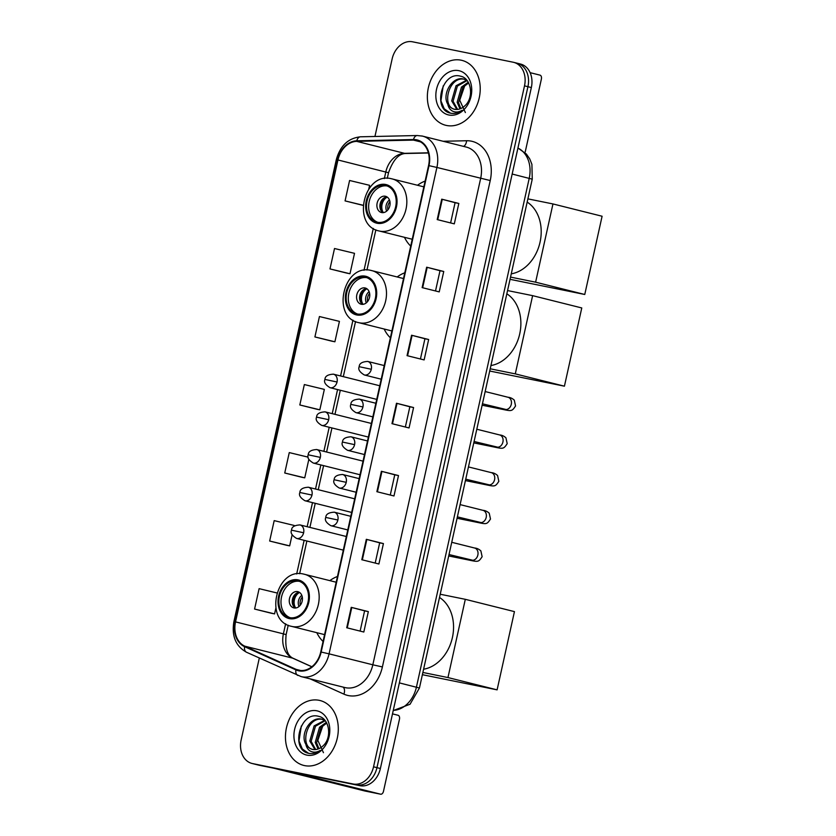 <?xml version="1.0" encoding="UTF-8"?>
<svg xmlns="http://www.w3.org/2000/svg" width="836" height="836" viewBox="0 0 836 836"><rect width="100%" height="100%" fill="white"/><g stroke="black" fill="none" stroke-linecap="round" stroke-linejoin="round"><path stroke-width="1.25" d="M337.472 576.474A36.941 28.623 -75.9 0 0 329.854 580.633M316.823 632.695A36.941 28.623 -75.9 0 0 323.062 641.463M404.791 272.797A36.941 28.623 -75.9 0 0 397.173 276.956M384.152 329.018A36.941 28.623 -75.9 0 0 390.381 337.786M425.116 181.099A36.941 28.623 -75.9 0 0 417.509 185.258M404.478 237.319A36.941 28.623 -75.9 0 0 410.716 246.087M259.317 658.037L241.155 739.944A20.91 16.208 -75.9 0 0 251.97 763.446L258.805 765.159A20.91 16.208 -75.9 0 0 259.359 765.285L359.971 785.694A20.91 16.208 -75.9 0 0 380.38 768.514L531.341 87.561A20.91 16.208 -75.9 0 0 520.535 64.048L517.118 63.191A20.91 16.208 -75.9 0 0 516.564 63.066M251.97 763.446A20.91 16.208 -75.9 0 0 252.514 763.571L353.126 783.99A20.91 16.208 -75.9 0 0 373.546 766.8L524.506 85.847L527.924 86.704A20.91 16.208 -75.9 0 0 517.118 63.191A20.91 16.208 -75.9 0 1 527.924 86.704L376.963 767.657L527.924 86.704L531.341 87.561M353.126 783.99L356.554 784.837A20.91 16.208 -75.9 0 0 376.963 767.657A20.91 16.208 -75.9 0 1 356.554 784.837L255.941 764.428L359.971 785.694M255.388 764.303A20.91 16.208 -75.9 0 0 255.941 764.428A20.91 16.208 -75.9 0 1 255.388 764.303M461.023 60.171A33.45 25.926 -75.9 0 0 428.502 87.101A33.45 25.926 -75.9 0 0 445.672 125.275A33.45 25.926 -75.9 0 0 446.549 125.473A33.45 25.926 -75.9 0 0 479.08 98.554A33.45 25.926 -75.9 0 0 461.911 60.37A33.45 25.926 -75.9 0 0 461.023 60.171A33.45 25.926 -75.9 0 0 428.502 87.101A33.45 25.926 -75.9 0 0 445.672 125.275A33.45 25.926 -75.9 0 0 446.549 125.473A33.45 25.926 -75.9 0 0 479.08 98.554A33.45 25.926 -75.9 0 0 461.911 60.37A33.45 25.926 -75.9 0 0 461.023 60.171M319.112 700.307A33.45 25.926 -75.9 0 0 286.591 727.236A33.45 25.926 -75.9 0 0 303.75 765.421A33.45 25.926 -75.9 0 0 304.638 765.619A33.45 25.926 -75.9 0 0 337.159 738.69A33.45 25.926 -75.9 0 0 320 700.505A33.45 25.926 -75.9 0 0 319.112 700.307A33.45 25.926 -75.9 0 0 286.591 727.236A33.45 25.926 -75.9 0 0 303.75 765.421A33.45 25.926 -75.9 0 0 304.638 765.619A33.45 25.926 -75.9 0 0 337.159 738.69A33.45 25.926 -75.9 0 0 320 700.505A33.45 25.926 -75.9 0 0 319.112 700.307M416.443 140.354A22.3 17.284 104.1 0 1 417.039 140.49A22.3 17.284 104.1 0 1 428.565 165.57L320.731 651.965A22.3 17.284 104.1 0 1 298.379 670.158A22.3 17.284 104.1 0 1 296.09 669.364L244.791 646.176A22.3 17.284 104.1 0 1 235.543 621.89L337.953 159.969A22.3 17.284 104.1 0 1 356.7 141.368L413.433 140.093A22.3 17.284 104.1 0 1 416.443 140.354M416.568 139.811A22.865 17.713 -75.9 0 0 413.475 139.539L356.753 140.814A22.865 17.713 -75.9 0 0 337.525 159.875L235.115 621.806A22.865 17.713 -75.9 0 0 244.603 646.688L295.902 669.887A22.865 17.713 -75.9 0 0 321.16 652.049L428.993 165.653A22.865 17.713 -75.9 0 0 416.568 139.811M346.721 627.752L363.817 632.026L368.342 611.618L351.245 607.344L346.721 627.752M360.117 631.096L364.6 610.855L351.245 607.344M364.6 610.865L368.342 611.618M361.8 559.723L378.896 563.997L383.421 543.588L366.325 539.314L361.8 559.723M375.197 563.077L379.68 542.825L366.325 539.314M379.68 542.836L383.421 543.588M376.879 491.693L393.975 495.967L398.5 475.569L381.404 471.285L376.879 491.693M390.276 495.048L394.759 474.806L381.404 471.285M394.759 474.806L398.5 475.569M437.207 219.586L454.303 223.86L458.828 203.451L441.732 199.177L437.207 219.586M450.604 222.94L455.087 202.688L441.732 199.177M455.087 202.699L458.828 203.451M422.128 287.615L439.224 291.889L443.749 271.481L426.653 267.206L422.128 287.615M435.514 290.959L440.008 270.718L426.653 267.206M440.008 270.728L443.749 271.481M407.048 355.645L424.134 359.919L428.659 339.51L411.573 335.236L407.048 355.645M420.435 358.989L424.928 338.747L411.573 335.236M424.928 338.747L428.659 339.51M391.969 423.664L409.055 427.948L413.58 407.54L396.494 403.255L391.969 423.664M405.355 427.018L409.849 406.777L396.494 403.255M409.839 406.777L413.58 407.54M524.506 85.847A20.91 16.208 -75.9 0 0 513.691 62.345A20.91 16.208 -75.9 0 0 513.147 62.219L412.535 41.8A20.91 16.208 -75.9 0 0 392.126 58.98L374.946 136.477M286.758 545.302L269.662 541.028L289.664 545.866L292.109 534.831M294.021 526.21L294.188 525.457L274.187 520.619L269.662 541.028M271.679 613.331L254.583 609.057L274.584 613.885L275.828 608.242M276.841 592.933L259.108 588.648L254.583 609.057M314.911 336.939L334.902 341.778L339.426 321.369L319.436 316.541L314.911 336.939L332.007 341.213M329.99 268.92L349.991 273.748L354.516 253.339L334.515 248.511L329.99 268.92L347.086 273.184M368.801 188.873L369.596 185.32L349.594 180.482L345.069 200.891L362.166 205.154M301.838 477.272L284.742 472.998L304.743 477.837L308.818 459.455M308.118 457.146L289.266 452.589L284.742 472.998M299.821 404.969L319.822 409.807L324.347 389.398L304.346 384.56L299.821 404.969L316.917 409.243M319.822 409.807L316.75 409.212M334.902 341.778L331.829 341.182M349.991 273.748L346.909 273.153M363.033 205.332L361.988 205.123M345.069 200.891L363.043 205.238M304.743 477.837L301.671 477.231M289.664 545.866L286.581 545.26M274.584 613.885L271.501 613.29M465.37 112.557L459.737 100.247L464.868 85.345M459.988 108.868L457.146 102.264L461.451 87.122L468.233 82.231M460.824 108.544L458.504 102.609L462.81 87.456L468.63 82.942M456.843 109.453L451.712 100.905L456.028 85.763L466.645 80.183M457.595 109.401L453.07 101.25L457.386 86.098L467.105 80.569M447.762 104.113A15.748 12.206 -75.9 0 0 454.241 109.171A15.748 12.206 -75.9 0 0 454.659 109.265A15.748 12.206 -75.9 0 0 464.868 105.796C474.231 97.822 471.483 78.26 460.667 76.222C441.962 70.59 432.4 108.837 449.789 112.996L450.677 113.205C454.617 113.947 458.441 112.964 462.141 110.268C458.87 112.254 455.735 112.567 452.704 111.198C450.144 109.955 448.493 107.593 447.762 104.113C441.659 94.384 452.276 75.888 463.572 79.044L466.906 80.329M455.401 109.453C440.656 107.489 448.796 75.083 464.931 79.389M449.789 112.996L450.677 113.205M458.703 70.642A22.718 17.608 -75.9 0 0 436.528 89.316A22.718 17.608 -75.9 0 0 448.869 115.002A22.718 17.608 -75.9 0 0 471.055 96.328A22.718 17.608 -75.9 0 0 458.703 70.642M450.479 113.163L444.25 108.826L440.927 100.822L443.226 85.857M524.904 152.528A3.48 2.205 101.5 0 0 525.395 151.18L541.383 79.075A3.48 2.205 101.5 0 0 540.004 75.136L530.108 72.659M385.438 185.498A18.82 14.578 -75.9 0 0 367.14 200.65A18.82 14.578 -75.9 0 0 376.796 222.125A18.82 14.578 -75.9 0 0 377.287 222.24A18.82 14.578 -75.9 0 0 395.585 207.088A18.82 14.578 -75.9 0 0 385.929 185.613A18.82 14.578 -75.9 0 0 385.438 185.498M386.984 185.937A18.82 14.578 -75.9 0 0 369.355 200.859A18.82 14.578 -75.9 0 0 377.872 222.345M511.256 273.842A38.331 29.709 -75.9 0 0 540.046 242.2A38.331 29.709 -75.9 0 0 527.161 202.103M385.312 196.241A8.36 6.479 -75.9 0 0 377.172 202.97A8.36 6.479 -75.9 0 0 381.467 212.522A8.36 6.479 -75.9 0 0 381.686 212.563A8.36 6.479 -75.9 0 0 389.816 205.834A8.36 6.479 -75.9 0 0 385.532 196.293A8.36 6.479 -75.9 0 0 385.312 196.241M386.964 196.899A8.36 6.479 -75.9 0 0 380.202 203.576A8.36 6.479 -75.9 0 0 383.024 212.657M381.195 210.85A11.15 8.642 104.1 0 1 384.497 197.63M383.348 212.626A9.76 7.566 104.1 0 1 387.246 197.077M584.761 294.481L535.615 282.181L552.962 203.942L602.098 216.242L584.761 294.481L510.044 279.318M535.615 282.181L510.535 277.092M527.882 198.863L552.962 203.942M365.102 277.207A18.82 14.578 -75.9 0 0 346.804 292.349A18.82 14.578 -75.9 0 0 356.46 313.824A18.82 14.578 -75.9 0 0 356.962 313.939A18.82 14.578 -75.9 0 0 375.26 298.797A18.82 14.578 -75.9 0 0 365.604 277.312A18.82 14.578 -75.9 0 0 365.102 277.207M366.659 277.636A18.82 14.578 -75.9 0 0 349.02 292.569A18.82 14.578 -75.9 0 0 357.547 314.043M490.931 365.541A38.331 29.709 -75.9 0 0 519.72 333.909A38.331 29.709 -75.9 0 0 506.835 293.802M364.977 287.939A8.36 6.479 -75.9 0 0 356.847 294.669A8.36 6.479 -75.9 0 0 361.142 304.22A8.36 6.479 -75.9 0 0 361.361 304.273A8.36 6.479 -75.9 0 0 369.491 297.532A8.36 6.479 -75.9 0 0 365.196 287.992A8.36 6.479 -75.9 0 0 364.977 287.939M366.638 288.598A8.36 6.479 -75.9 0 0 359.877 295.286A8.36 6.479 -75.9 0 0 362.688 304.356M360.859 302.559A11.15 8.642 104.1 0 1 364.172 289.329M363.023 304.325A9.76 7.566 104.1 0 1 366.91 288.786M564.425 386.18L515.289 373.88L532.626 295.651L581.772 307.951L564.425 386.18L489.718 371.017M515.289 373.88L490.209 368.791M507.556 290.562L532.626 295.651M297.783 580.874A18.82 14.578 -75.9 0 0 279.485 596.026A18.82 14.578 -75.9 0 0 289.141 617.501A18.82 14.578 -75.9 0 0 289.632 617.616A18.82 14.578 -75.9 0 0 307.93 602.463A18.82 14.578 -75.9 0 0 298.274 580.989A18.82 14.578 -75.9 0 0 297.783 580.874M299.33 581.313A18.82 14.578 -75.9 0 0 281.701 596.235A18.82 14.578 -75.9 0 0 290.217 617.72M423.601 669.218A38.331 29.709 -75.9 0 0 452.401 637.575A38.331 29.709 -75.9 0 0 439.506 597.479M297.658 591.616A8.36 6.479 -75.9 0 0 289.528 598.346A8.36 6.479 -75.9 0 0 293.812 607.897A8.36 6.479 -75.9 0 0 294.032 607.939A8.36 6.479 -75.9 0 0 302.172 601.209A8.36 6.479 -75.9 0 0 297.877 591.669A8.36 6.479 -75.9 0 0 297.658 591.616M299.309 592.275A8.36 6.479 -75.9 0 0 292.548 598.952A8.36 6.479 -75.9 0 0 295.369 608.033M293.54 606.225A11.15 8.642 104.1 0 1 296.843 593.006M295.693 608.002A9.76 7.566 104.1 0 1 299.591 592.452M497.106 689.857L447.96 677.557L465.307 599.318L514.443 611.618L497.106 689.857L422.389 674.694M447.96 677.557L422.88 672.468M440.227 594.239L465.307 599.318M364.83 790.992A3.48 2.205 -78.5 0 1 364.768 790.981A3.48 2.205 -78.5 0 1 364.705 790.96L380.589 794.19L289.684 771.44M273.8 768.211L364.705 790.96M380.589 794.19A3.48 2.205 101.5 0 0 380.652 794.2A3.48 2.205 101.5 0 0 383.484 791.316L399.462 719.211A3.48 2.205 101.5 0 0 398.082 715.271L392.492 713.871M323.459 752.693L317.826 740.382L322.947 725.481M318.077 749.004L315.224 742.41L319.54 727.257L326.322 722.367M318.903 748.68L316.583 742.744L320.899 727.602L326.719 723.088M314.921 749.589L309.801 741.051L314.117 725.899L324.734 720.318M315.684 749.547L311.159 741.386L315.475 726.244L325.183 720.705M305.851 744.249A15.748 12.206 -75.9 0 0 312.319 749.307A15.748 12.206 -75.9 0 0 312.737 749.401A15.748 12.206 -75.9 0 0 322.957 745.942C332.31 737.958 329.572 718.396 318.746 716.358C300.051 710.736 290.479 748.983 307.878 753.131L308.766 753.351C312.706 754.082 316.52 753.111 320.219 750.414C316.959 752.39 313.813 752.703 310.793 751.334C308.223 750.091 306.582 747.729 305.851 744.249C299.748 734.52 310.355 716.024 321.661 719.179L324.995 720.465M313.49 749.589C298.745 747.624 306.885 715.229 323.02 719.524M307.878 753.131L308.766 753.351M316.792 710.788A22.718 17.608 -75.9 0 0 294.606 729.462A22.718 17.608 -75.9 0 0 306.958 755.138A22.718 17.608 -75.9 0 0 329.133 736.464A22.718 17.608 -75.9 0 0 316.792 710.788M308.557 753.309L302.329 748.962L299.006 740.968L301.315 726.003M393.265 710.391A27.881 21.6 -75.9 0 0 416.422 687.15L529.23 178.308A27.881 21.6 -75.9 0 0 517.923 148.076M512.165 174.045L532.25 179.176L419.432 688.018L399.357 682.887M380.38 768.514L373.546 766.8M259.359 765.285L252.514 763.571M443.122 141.274L466.582 140.741A34.851 27.003 104.1 0 1 490.23 180.545L382.397 666.94L372.825 664.798L480.658 178.402A27.881 21.6 -75.9 0 0 466.248 147.063L422.493 136.111A27.881 21.6 104.1 0 1 436.904 167.451L428.993 165.653M382.397 666.94A34.851 27.003 104.1 0 1 348.382 695.583A34.851 27.003 104.1 0 1 343.899 694.131L310.041 678.832M345.613 687.714A27.881 21.6 -75.9 0 0 372.825 664.798L329.07 653.846A27.881 21.6 104.1 0 1 301.127 676.596L344.881 687.547A27.881 21.6 -75.9 0 0 345.613 687.714M421.752 135.944A27.881 21.6 104.1 0 1 422.493 136.111L417.258 135.526A6.97 4.305 88.7 0 0 413.475 139.539M417.258 135.526L360.535 136.801C348.236 138.128 340.158 145.767 336.302 159.697L337.525 159.875M235.115 621.806L233.902 621.629C231.499 635.966 235.7 646.176 246.505 652.247L301.127 676.596M244.603 646.688A6.97 4.358 114.3 0 0 246.505 652.247M360.535 136.801A6.97 4.305 88.7 0 0 356.753 140.814M295.902 669.887A6.97 4.358 114.3 0 0 297.804 675.436M321.16 652.049L329.07 653.846L436.904 167.451L490.23 180.545M466.582 140.741A6.97 4.305 -91.3 0 1 463.562 146.384M343.126 687.108A6.97 4.358 -65.7 0 1 343.899 694.131M235.543 621.89L283.404 633.866A22.3 17.284 -75.9 0 0 292.652 658.151L311.797 666.804M244.791 646.176L292.652 658.151A12.55 7.848 -65.7 0 1 293.488 658.444L311.87 666.752M296.09 669.364L300.761 670.535M413.433 140.093L420.404 141.838M356.7 141.368L404.561 153.343A22.3 17.284 -75.9 0 0 385.814 171.944L384.33 178.601M428.366 152.81L404.561 153.343A12.55 7.754 -91.3 0 0 405.868 153.49C398.845 153.49 393.066 159.895 388.531 172.728L387.277 178.34M337.953 159.969L388.531 172.728M373.295 228.416L364.005 270.3M352.959 320.115L340.576 375.96M337.566 389.576L332.226 413.653M329.206 427.259L323.866 451.335M320.857 464.952L315.517 489.018M312.497 502.635L307.157 526.711M304.137 540.328L296.675 573.977M285.64 623.792L283.404 633.866L286.121 634.649C284.877 648.067 287.344 655.999 293.488 658.444M392.492 423.8L397.016 403.391M407.571 355.77L412.096 335.372M422.661 287.741L427.186 267.342M437.74 219.722L442.265 199.313M377.412 491.829L381.937 471.42M362.333 559.859L366.858 539.45M347.253 627.878L351.778 607.479M377.067 223.254A19.865 15.393 -75.9 0 0 396.452 206.931A19.865 15.393 -75.9 0 0 385.657 184.484A19.865 15.393 -75.9 0 0 366.272 200.807A19.865 15.393 -75.9 0 0 377.067 223.254M391.436 178.747A26.836 20.795 104.1 0 1 392.147 178.904A26.836 20.795 104.1 0 1 405.92 209.533A26.836 20.795 104.1 0 1 379.826 231.133A26.836 20.795 104.1 0 1 379.116 230.966L412.232 239.253M386.64 211.153A8.088 6.27 104.1 0 1 389.44 199.929M387.914 209.846A7.67 5.946 104.1 0 1 389.952 201.685M356.732 314.963A19.865 15.393 -75.9 0 0 376.127 298.63A19.865 15.393 -75.9 0 0 365.332 276.183A19.865 15.393 -75.9 0 0 345.937 292.506A19.865 15.393 -75.9 0 0 356.732 314.963M371.111 270.446A26.836 20.795 104.1 0 1 371.821 270.613A26.836 20.795 104.1 0 1 385.584 301.232A26.836 20.795 104.1 0 1 359.501 322.832A26.836 20.795 104.1 0 1 358.79 322.675L391.896 330.951M366.304 302.851A8.088 6.27 104.1 0 1 369.115 291.628M367.579 301.545A7.67 5.946 104.1 0 1 369.627 293.384M289.413 618.63A19.865 15.393 -75.9 0 0 308.797 602.307A19.865 15.393 -75.9 0 0 298.003 579.86A19.865 15.393 -75.9 0 0 278.618 596.183A19.865 15.393 -75.9 0 0 289.413 618.63M303.792 574.123A26.836 20.795 104.1 0 1 304.492 574.28A26.836 20.795 104.1 0 1 318.265 604.909A26.836 20.795 104.1 0 1 292.172 626.509A26.836 20.795 104.1 0 1 291.471 626.342L324.577 634.628M298.985 606.528A8.088 6.27 104.1 0 1 301.796 595.305M300.26 605.222A7.67 5.946 104.1 0 1 302.298 597.061M381.206 379.189L364.308 374.956A6.97 5.403 -75.9 0 0 364.496 374.998A6.97 5.403 -75.9 0 0 371.299 369.272A6.97 5.403 -75.9 0 0 367.694 361.434A6.97 5.403 -75.9 0 0 367.516 361.392M371.299 369.272L359.198 366.69C359.271 363.493 362.103 361.737 367.694 361.434L384.226 365.572M504.819 409.4A6.27 4.859 -75.9 0 0 504.986 409.441A6.27 4.859 -75.9 0 0 505.153 409.483A6.27 4.859 -75.9 0 0 511.183 404.708A6.27 4.859 -75.9 0 0 508.027 397.267A6.27 4.859 -75.9 0 0 507.86 397.236M482.132 405.22L503.22 409.494A6.27 3.961 -78.5 0 1 501.725 408.626M372.856 416.871L355.958 412.639A6.97 5.403 -75.9 0 0 356.136 412.681A6.97 5.403 -75.9 0 0 362.939 406.954A6.97 5.403 -75.9 0 0 359.344 399.117A6.97 5.403 -75.9 0 0 359.156 399.075M362.939 406.954L350.848 404.373C350.911 401.175 353.743 399.42 359.344 399.117L375.866 403.255M496.469 447.082A6.27 4.859 -75.9 0 0 496.626 447.124A6.27 4.859 -75.9 0 0 496.793 447.166A6.27 4.859 -75.9 0 0 502.823 442.39A6.27 4.859 -75.9 0 0 499.677 434.96A6.27 4.859 -75.9 0 0 499.51 434.919M473.782 442.902L494.86 447.176A6.27 3.961 -78.5 0 1 493.376 446.309M364.496 454.554L347.598 450.332A6.97 5.403 -75.9 0 0 347.786 450.374A6.97 5.403 -75.9 0 0 354.589 444.647A6.97 5.403 -75.9 0 0 350.984 436.81A6.97 5.403 -75.9 0 0 350.806 436.768M354.589 444.647L342.488 442.056C342.561 438.858 345.393 437.113 350.984 436.81L367.516 440.948M488.109 484.775A6.27 4.859 -75.9 0 0 488.276 484.817A6.27 4.859 -75.9 0 0 488.443 484.849A6.27 4.859 -75.9 0 0 494.473 480.083A6.27 4.859 -75.9 0 0 491.317 472.643A6.27 4.859 -75.9 0 0 491.15 472.612M465.422 480.585L486.51 484.87A6.27 3.961 -78.5 0 1 485.016 484.002M356.146 492.247L339.249 488.015A6.97 5.403 -75.9 0 0 339.426 488.057A6.97 5.403 -75.9 0 0 346.229 482.33A6.97 5.403 -75.9 0 0 342.635 474.493A6.97 5.403 -75.9 0 0 342.446 474.451M346.229 482.33L334.139 479.749C334.201 476.551 337.033 474.796 342.635 474.493L359.156 478.631M479.76 522.458A6.27 4.859 -75.9 0 0 479.916 522.5A6.27 4.859 -75.9 0 0 480.083 522.542A6.27 4.859 -75.9 0 0 486.113 517.766A6.27 4.859 -75.9 0 0 482.968 510.336A6.27 4.859 -75.9 0 0 482.8 510.294M457.073 518.278L478.15 522.552A6.27 3.961 -78.5 0 1 476.666 521.685M347.786 529.93L330.889 525.708A6.97 5.403 -75.9 0 0 331.077 525.75A6.97 5.403 -75.9 0 0 337.88 520.013A6.97 5.403 -75.9 0 0 334.275 512.186A6.97 5.403 -75.9 0 0 334.086 512.144M337.88 520.013L325.779 517.432C325.852 514.234 328.684 512.489 334.275 512.186L350.806 516.314M471.399 560.141A6.27 4.859 -75.9 0 0 471.567 560.193A6.27 4.859 -75.9 0 0 471.734 560.225A6.27 4.859 -75.9 0 0 477.753 555.459A6.27 4.859 -75.9 0 0 474.608 548.019A6.27 4.859 -75.9 0 0 474.44 547.988M448.713 555.961L469.79 560.245A6.27 3.961 -78.5 0 1 468.306 559.378M376.733 399.378L330.053 387.695A6.97 5.403 -75.9 0 0 330.241 387.737A6.97 5.403 -75.9 0 0 337.044 382.01A6.97 5.403 -75.9 0 0 333.439 374.173A6.97 5.403 -75.9 0 0 333.261 374.131M337.044 382.01L324.943 379.429C325.016 376.231 327.848 374.476 333.439 374.173L379.753 385.762M368.373 437.061L321.703 425.388A6.97 5.403 -75.9 0 0 321.881 425.43A6.97 5.403 -75.9 0 0 328.684 419.693A6.97 5.403 -75.9 0 0 325.089 411.866A6.97 5.403 -75.9 0 0 324.901 411.824M328.684 419.693L316.593 417.112C316.656 413.914 319.488 412.169 325.089 411.866L371.393 423.455M360.023 474.754L313.343 463.071A6.97 5.403 -75.9 0 0 313.531 463.113A6.97 5.403 -75.9 0 0 320.334 457.386A6.97 5.403 -75.9 0 0 316.729 449.549A6.97 5.403 -75.9 0 0 316.551 449.507M320.334 457.386L308.233 454.805C308.306 451.607 311.138 449.852 316.729 449.549L363.043 461.138M351.663 512.437L304.994 500.754A6.97 5.403 -75.9 0 0 305.171 500.795A6.97 5.403 -75.9 0 0 311.974 495.069A6.97 5.403 -75.9 0 0 308.38 487.231A6.97 5.403 -75.9 0 0 308.191 487.189M311.974 495.069L299.884 492.488C299.946 489.29 302.778 487.545 308.38 487.231L354.683 498.82M343.314 550.13L296.634 538.447A6.97 5.403 -75.9 0 0 296.822 538.488A6.97 5.403 -75.9 0 0 303.625 532.762A6.97 5.403 -75.9 0 0 300.019 524.924A6.97 5.403 -75.9 0 0 299.842 524.883M303.625 532.762L291.524 530.17C291.597 526.983 294.429 525.227 300.019 524.924L346.323 536.513M517.944 148.003L526.366 154.043L529.721 158.861L531.905 164.326L532.25 179.176M393.223 710.558L410.048 704.246L419.432 688.018M336.302 159.697L233.902 621.629M513.691 62.345L517.118 63.191M375.866 229.827L366.952 270.049M355.54 321.536L343.314 376.649M340.304 390.255L334.964 414.332M331.944 427.948L326.604 452.025M323.595 465.631L318.255 489.708M315.235 503.324L309.895 527.391M306.875 541.007L299.633 573.715M288.211 625.203L286.121 634.649M428.419 152.988L405.868 153.49M423.852 186.846L391.321 178.716C363.817 171.599 351.193 225.532 379.116 230.966M403.516 278.545L370.985 270.425C343.491 263.298 330.857 317.241 358.79 322.675M336.197 582.222L303.667 574.092C276.162 566.975 263.539 620.908 291.471 626.342M503.22 409.494C511.747 411.291 512.04 411.218 515.551 405.962L514.286 400.141C512.322 398.364 510.242 397.403 508.027 397.267L485.162 391.551M506.219 409.546L482.445 403.798M364.308 374.956C359.616 372.093 357.912 369.334 359.198 366.69M494.86 447.176C503.387 448.984 503.69 448.911 507.201 443.655L505.937 437.824C503.972 436.047 501.882 435.096 499.677 434.96L476.813 429.234M497.859 447.229L474.096 441.492M355.958 412.639C351.266 409.776 349.563 407.017 350.848 404.373M486.51 484.87C495.037 486.667 495.33 486.594 498.841 481.337L497.577 475.517C495.612 473.74 493.522 472.779 491.317 472.643L468.453 466.927M489.509 484.922L465.736 479.174M347.598 450.332C342.906 447.469 341.203 444.71 342.488 442.056M478.15 522.552C486.677 524.36 486.98 524.287 490.492 519.031L489.227 513.199C487.263 511.423 485.173 510.472 482.968 510.336L460.093 504.61M481.149 522.605L457.386 516.867M339.249 488.015C334.557 485.152 332.853 482.393 334.139 479.749M469.79 560.245C478.328 562.043 478.62 561.97 482.132 556.713L480.867 550.893C478.903 549.116 476.813 548.155 474.608 548.019L451.743 542.292M472.8 560.287L449.026 554.55M330.889 525.708C326.197 522.834 324.493 520.086 325.779 517.432M330.053 387.695C325.361 384.832 323.657 382.073 324.943 379.429M321.703 425.388C317.011 422.514 315.308 419.756 316.593 417.112M313.343 463.071C308.651 460.208 306.948 457.449 308.233 454.805M304.994 500.754C300.302 497.89 298.598 495.131 299.884 492.488M296.634 538.447C291.942 535.583 290.238 532.825 291.524 530.17M380.652 794.2L364.768 790.981"/></g></svg>
